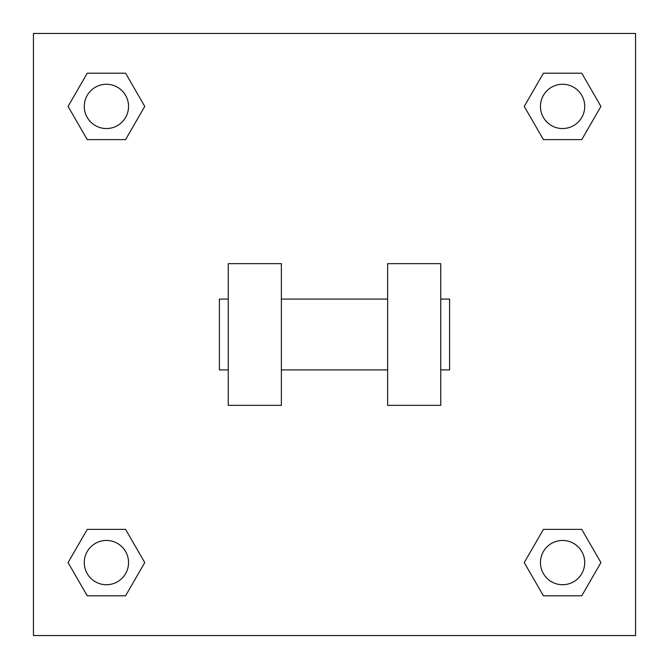 <?xml version="1.0" encoding="UTF-8"?>
<svg xmlns="http://www.w3.org/2000/svg" width="669" height="669" viewBox="0 0 669 669"><rect width="100%" height="100%" fill="white"/><g stroke="black" fill="none" stroke-linecap="round" stroke-linejoin="round"><path stroke-width="1" d="M524.245 562.587L543.42 529.388L581.762 529.388L600.929 562.587L581.762 595.795L543.42 595.795L524.245 562.587L543.42 529.388L581.762 529.388L543.42 529.388M581.762 595.795L543.42 595.795L581.762 595.795L600.929 562.587M584.723 562.587A22.136 22.136 0 0 0 551.524 543.42A22.136 22.136 0 0 0 551.524 581.762A22.136 22.136 0 0 0 584.723 562.587M68.071 562.587L87.238 529.388L125.58 529.388L144.755 562.587L125.58 595.795L87.238 595.795L68.071 562.587L87.238 529.388L125.58 529.388L87.238 529.388M125.58 595.795L87.238 595.795L125.58 595.795L144.755 562.587M128.548 562.587A22.136 22.136 0 0 0 95.341 543.42A22.136 22.136 0 0 0 95.341 581.762A22.136 22.136 0 0 0 128.548 562.587M524.245 106.413L543.42 73.205L581.762 73.205L600.929 106.413L581.762 139.612L543.42 139.612L524.245 106.413L543.42 73.205L581.762 73.205L543.42 73.205M581.762 139.612L543.42 139.612L581.762 139.612L600.929 106.413M584.723 106.413A22.136 22.136 0 0 0 551.524 87.238A22.136 22.136 0 0 0 551.524 125.58A22.136 22.136 0 0 0 584.723 106.413M68.071 106.413L87.238 73.205L125.58 73.205L144.755 106.413L125.58 139.612L87.238 139.612L68.071 106.413L87.238 73.205L125.58 73.205L87.238 73.205M125.58 139.612L87.238 139.612L125.58 139.612L144.755 106.413M128.548 106.413A22.136 22.136 0 0 0 95.341 87.238A22.136 22.136 0 0 0 95.341 125.58A22.136 22.136 0 0 0 128.548 106.413M635.55 33.45L635.55 635.55L33.45 635.55L33.45 33.45L635.55 33.45M387.627 263.661L387.627 405.339L440.754 405.339L440.754 263.661L387.627 263.661M281.373 405.339L281.373 263.661L228.246 263.661L228.246 405.339L281.373 405.339M440.754 369.915L449.61 369.915L449.61 299.085L440.754 299.085M228.246 299.085L219.39 299.085L219.39 369.915L228.246 369.915M387.627 299.085L281.373 299.085M387.627 369.915L281.373 369.915"/></g></svg>
